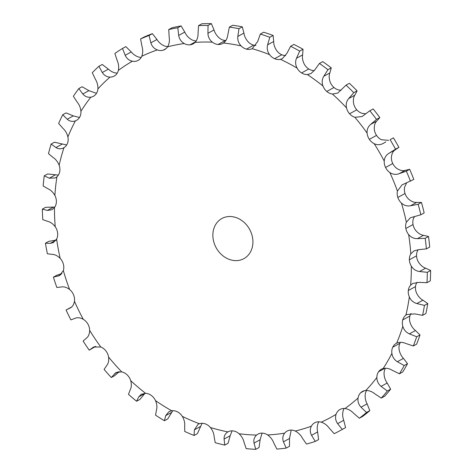 <?xml version="1.0" encoding="UTF-8"?>
<svg xmlns="http://www.w3.org/2000/svg" width="473" height="473" viewBox="0 0 473 473"><rect width="100%" height="100%" fill="white"/><g stroke="black" fill="none" stroke-linecap="round" stroke-linejoin="round"><path stroke-width="0.71" d="M54.886 195.455A203.869 170.002 61.2 0 1 55.696 186.072A203.869 170.002 61.2 0 1 56.943 176.807A11.441 9.543 61.2 0 0 59.71 171.681A11.441 9.543 61.2 0 1 59.71 171.681A11.441 9.543 61.2 0 0 59.143 165.254A203.869 170.002 61.2 0 1 63.973 147.677A11.441 9.543 61.2 0 0 67.527 143.236L67.527 143.236A11.441 9.543 61.2 0 0 67.893 136.957A203.869 170.002 61.2 0 1 75.373 120.905A11.441 9.543 61.2 0 0 76.449 120.414A11.441 9.543 61.2 0 0 79.624 117.263A11.441 9.543 61.2 0 0 79.63 117.263A11.441 9.543 61.2 0 0 80.924 111.285A203.869 170.002 61.2 0 1 90.857 97.172A11.441 9.543 61.2 0 0 93.429 96.285A11.441 9.543 61.2 0 0 95.694 94.434A11.441 9.543 61.2 0 1 95.694 94.434A11.441 9.543 61.2 0 0 97.893 88.912A203.869 170.002 61.2 0 1 110.02 77.105A11.441 9.543 61.2 0 0 114.159 76.106A11.441 9.543 61.2 0 0 115.317 75.331L115.317 75.331A11.441 9.543 61.2 0 0 118.351 70.412A203.869 170.002 61.2 0 1 132.363 61.224A11.441 9.543 61.2 0 0 137.986 60.461L137.986 60.461A11.441 9.543 61.2 0 0 138.11 60.396A11.441 9.543 61.2 0 0 141.782 56.269A203.869 170.002 61.2 0 1 157.308 49.931A11.441 9.543 61.2 0 0 163.108 50.203A11.441 9.543 61.2 0 0 163.114 50.203A11.441 9.543 61.2 0 0 164.663 49.553A11.441 9.543 61.2 0 0 167.566 46.851A203.869 170.002 61.2 0 1 184.216 43.522A11.441 9.543 61.2 0 0 190.045 44.829L190.045 44.829A11.441 9.543 61.2 0 0 193.12 43.871A11.441 9.543 61.2 0 0 195.047 42.393A203.869 170.002 61.2 0 1 212.377 42.168A11.441 9.543 61.2 0 0 218.083 44.462A11.441 9.543 61.2 0 1 218.083 44.462A11.441 9.543 61.2 0 0 222.753 43.486A11.441 9.543 61.2 0 0 223.51 43.019A203.869 170.002 61.2 0 1 241.076 45.899A11.441 9.543 61.2 0 0 246.51 49.133A11.441 9.543 61.2 0 1 246.51 49.133A11.441 9.543 61.2 0 0 252.21 48.707A203.869 170.002 61.2 0 1 269.563 54.626A11.441 9.543 61.2 0 0 274.582 58.705A11.441 9.543 61.2 0 1 274.582 58.705A11.441 9.543 61.2 0 0 280.412 59.314A203.869 170.002 61.2 0 1 297.097 68.112A11.441 9.543 61.2 0 0 301.579 72.931A11.441 9.543 61.2 0 1 301.579 72.931A11.441 9.543 61.2 0 0 307.385 74.563A203.869 170.002 61.2 0 1 322.97 86.009A11.441 9.543 61.2 0 0 326.79 91.455A11.441 9.543 61.2 0 1 326.79 91.455A11.441 9.543 61.2 0 0 332.43 94.062A203.869 170.002 61.2 0 1 346.508 107.862A11.441 9.543 61.2 0 0 349.577 113.786L349.577 113.786A11.441 9.543 61.2 0 0 354.892 117.304A203.869 170.002 61.2 0 1 367.107 133.102A11.441 9.543 61.2 0 0 369.336 139.346A11.441 9.543 61.2 0 1 369.336 139.346A11.441 9.543 61.2 0 0 374.196 143.686A203.869 170.002 61.2 0 1 384.224 161.068A11.441 9.543 61.2 0 0 385.56 167.477A11.441 9.543 61.2 0 1 385.56 167.477A11.441 9.543 61.2 0 0 389.841 172.521A203.869 170.002 61.2 0 1 397.426 191.045A11.441 9.543 61.2 0 0 397.834 197.454L397.834 197.454A11.441 9.543 61.2 0 0 401.423 203.071A203.869 170.002 61.2 0 1 406.366 222.251A11.441 9.543 61.2 0 0 405.834 228.494L405.834 228.494A11.441 9.543 61.2 0 0 408.637 234.537A203.869 170.002 61.2 0 1 410.812 253.883A11.441 9.543 61.2 0 0 409.358 259.789A11.441 9.543 61.2 0 1 409.358 259.789A11.441 9.543 61.2 0 0 411.303 266.11A203.869 170.002 61.2 0 1 410.653 285.113A11.441 9.543 61.2 0 0 408.311 290.54A11.441 9.543 61.2 0 1 408.311 290.54A11.441 9.543 61.2 0 0 409.346 296.973A203.869 170.002 61.2 0 1 405.887 315.142A11.441 9.543 61.2 0 0 402.718 319.943A11.441 9.543 61.2 0 1 402.718 319.943A11.441 9.543 61.2 0 0 402.819 326.317A203.869 170.002 61.2 0 1 396.646 343.185A11.441 9.543 61.2 0 0 396.279 343.374A11.441 9.543 61.2 0 0 392.726 347.241L392.726 347.241A11.441 9.543 61.2 0 0 391.892 353.39A203.869 170.002 61.2 0 1 383.16 368.52A11.441 9.543 61.2 0 0 381.35 369.247A11.441 9.543 61.2 0 0 378.595 371.725L378.595 371.725A11.441 9.543 61.2 0 0 376.845 377.495A203.869 170.002 61.2 0 1 365.777 390.491A11.441 9.543 61.2 0 0 362.43 391.473A11.441 9.543 61.2 0 0 360.692 392.756L360.692 392.756A11.441 9.543 61.2 0 0 358.067 397.994A203.869 170.002 61.2 0 1 344.959 408.524A11.441 9.543 61.2 0 0 340.01 409.476A11.441 9.543 61.2 0 0 339.478 409.795L339.478 409.795A11.441 9.543 61.2 0 0 336.055 414.366A203.869 170.002 61.2 0 1 321.238 422.158A11.441 9.543 61.2 0 0 315.503 422.401L315.503 422.401A11.441 9.543 61.2 0 0 314.681 422.797A11.441 9.543 61.2 0 0 311.364 426.191A203.869 170.002 61.2 0 1 295.229 431.033A11.441 9.543 61.2 0 0 289.393 430.247A11.441 9.543 61.2 0 1 289.393 430.247A11.441 9.543 61.2 0 0 287.087 431.08A11.441 9.543 61.2 0 0 284.645 433.15A203.869 170.002 61.2 0 1 267.6 434.929A11.441 9.543 61.2 0 0 261.817 433.126A11.441 9.543 61.2 0 1 261.817 433.126A11.441 9.543 61.2 0 0 257.945 434.125A11.441 9.543 61.2 0 0 256.585 435.071A203.869 170.002 61.2 0 1 239.078 433.735A11.441 9.543 61.2 0 0 233.491 430.968A11.441 9.543 61.2 0 1 233.491 430.968A11.441 9.543 61.2 0 0 228.016 431.843A11.441 9.543 61.2 0 0 227.909 431.902A203.869 170.002 61.2 0 1 210.396 427.491A11.441 9.543 61.2 0 0 205.146 423.826A11.441 9.543 61.2 0 0 205.146 423.82A11.441 9.543 61.2 0 0 199.364 423.725A203.869 170.002 61.2 0 1 182.294 416.346A11.441 9.543 61.2 0 0 177.523 411.882L177.523 411.882A11.441 9.543 61.2 0 0 171.687 410.759A203.869 170.002 61.2 0 1 155.499 400.601A11.441 9.543 61.2 0 0 151.336 395.452A11.441 9.543 61.2 0 1 151.336 395.452A11.441 9.543 61.2 0 0 145.595 393.329A203.869 170.002 61.2 0 1 130.714 380.664A11.441 9.543 61.2 0 0 127.261 374.965A11.441 9.543 61.2 0 1 127.261 374.965A11.441 9.543 61.2 0 0 121.762 371.89A203.869 170.002 61.2 0 1 108.577 357.044A11.441 9.543 61.2 0 0 105.917 350.936L105.917 350.936A11.441 9.543 61.2 0 0 100.808 346.999A203.869 170.002 61.2 0 1 89.657 330.349A11.441 9.543 61.2 0 0 87.866 324.005A11.441 9.543 61.2 0 1 87.866 324.005A11.441 9.543 61.2 0 0 83.278 319.299A203.869 170.002 61.2 0 1 74.444 301.283A11.441 9.543 61.2 0 0 73.569 294.856A11.441 9.543 61.2 0 1 73.569 294.856A11.441 9.543 61.2 0 0 69.62 289.506A203.869 170.002 61.2 0 1 63.335 270.591A11.441 9.543 61.2 0 0 63.4 264.247L63.4 264.247A11.441 9.543 61.2 0 0 60.195 258.4A203.869 170.002 61.2 0 1 56.624 239.072A11.441 9.543 61.2 0 0 57.617 232.982A11.441 9.543 61.2 0 1 57.617 232.982A11.441 9.543 61.2 0 0 55.24 226.774A203.869 170.002 61.2 0 1 54.472 207.541A11.441 9.543 61.2 0 0 56.382 201.853L56.382 201.853A11.441 9.543 61.2 0 0 54.886 195.455C53.035 192.221 50.777 190.016 48.098 188.839L43.149 185.972A219.957 183.418 61.2 0 1 43.652 180.863A219.957 183.418 61.2 0 1 44.273 175.785L47.596 173.963L58.38 175.093M230.546 259.825A22.881 19.08 61.2 0 1 213.406 240.319A22.881 19.08 61.2 0 1 221.878 218.514A22.881 19.08 61.2 0 1 249.62 229.381A22.881 19.08 61.2 0 1 243.908 258.625A22.881 19.08 61.2 0 1 230.546 259.825M56.943 176.807L55.418 177.907L49.275 178.209L44.273 175.785M117.221 73.155A11.441 9.543 61.2 0 1 117.215 73.155C114.005 72.954 111.06 71.624 108.382 69.159L102.221 64.47L98.904 66.291L102.292 72.505L108.382 69.159M141.173 57.44A11.441 9.543 61.2 0 1 139.559 57.268C136.336 56.5 133.575 54.726 131.263 51.953L125.848 46.62L122.531 48.441L125.174 55.3L131.263 51.953M167.726 46.602A11.441 9.543 61.2 0 1 164.503 45.976C161.358 44.651 158.839 42.493 156.947 39.49L152.383 33.66A219.957 183.418 61.2 0 0 143.904 37.125L140.582 38.952A219.957 183.418 61.2 0 1 149.066 35.487L152.383 33.66M196.194 40.92A11.441 9.543 61.2 0 1 191.411 39.572C188.414 37.728 186.202 35.233 184.772 32.087L181.141 25.938A219.957 183.418 61.2 0 0 172.048 27.753L168.725 29.58A219.957 183.418 61.2 0 1 177.818 27.765L181.141 25.938M225.852 40.536A11.441 9.543 61.2 0 1 225.284 40.512A11.441 9.543 61.2 0 1 225.278 40.512A11.441 9.543 61.2 0 1 219.573 38.218C216.817 35.901 214.961 33.14 214.015 29.941L211.372 23.65A219.957 183.418 61.2 0 0 201.906 23.774L198.583 25.595A219.957 183.418 61.2 0 1 208.055 25.471L211.372 23.65M255.94 45.467A11.441 9.543 61.2 0 1 253.711 45.177A11.441 9.543 61.2 0 1 253.705 45.177A11.441 9.543 61.2 0 1 248.272 41.949C245.818 39.218 244.364 36.267 243.914 33.098L242.3 26.849A219.957 183.418 61.2 0 0 232.704 25.276L229.381 27.103A219.957 183.418 61.2 0 1 238.977 28.676L242.3 26.849M285.686 55.583A11.441 9.543 61.2 0 1 281.784 54.75A11.441 9.543 61.2 0 1 281.778 54.75A11.441 9.543 61.2 0 1 276.758 50.67C274.671 47.596 273.654 44.533 273.701 41.488L273.122 35.463A219.957 183.418 61.2 0 0 263.644 32.229L260.321 34.056A219.957 183.418 61.2 0 1 269.799 37.284L273.122 35.463M314.32 70.619A11.441 9.543 61.2 0 1 308.774 68.981L308.774 68.981A11.441 9.543 61.2 0 1 304.293 64.157C302.631 60.816 302.07 57.724 302.608 54.886L303.033 49.257A219.957 183.418 61.2 0 0 293.922 44.45L290.599 46.277A219.957 183.418 61.2 0 1 299.711 51.078L303.033 49.257M341.122 90.189L339.626 90.112A11.441 9.543 61.2 0 1 333.991 87.505A11.441 9.543 61.2 0 1 333.985 87.499A11.441 9.543 61.2 0 1 330.166 82.06C328.977 78.542 328.877 75.503 329.876 72.943L331.266 67.881A219.957 183.418 61.2 0 0 322.752 61.626L319.435 63.453A219.957 183.418 61.2 0 1 327.943 69.702L331.266 67.881M365.735 113.78L362.087 113.349A11.441 9.543 61.2 0 1 356.772 109.837A11.441 9.543 61.2 0 1 356.772 109.831A11.441 9.543 61.2 0 1 353.703 103.912C353.018 100.306 353.384 97.403 354.809 95.197L357.085 90.851A219.957 183.418 61.2 0 0 349.393 83.313L346.076 85.134A219.957 183.418 61.2 0 1 353.769 92.673L357.085 90.851M388.658 140.369L381.392 139.73A11.441 9.543 61.2 0 1 376.532 135.396L376.532 135.396A11.441 9.543 61.2 0 1 374.303 129.147C374.131 125.546 374.947 122.856 376.756 121.07L379.825 117.57A219.957 183.418 61.2 0 0 373.156 108.944L369.833 110.765A219.957 183.418 61.2 0 1 376.508 119.397L379.825 117.57M389.841 172.521C392.785 174.49 395.871 174.88 399.094 173.703L406.342 171.125L409.665 169.299L405.184 170.357C402.771 171.09 400.057 170.493 397.036 168.571A11.441 9.543 61.2 0 1 392.761 163.528A11.441 9.543 61.2 0 1 392.756 163.528A11.441 9.543 61.2 0 1 391.419 157.119C391.78 153.613 393.022 151.206 395.144 149.894L398.899 147.351A219.957 183.418 61.2 0 0 393.424 137.856L390.101 139.677A219.957 183.418 61.2 0 1 395.576 149.172L398.899 147.351M401.423 203.071C404.113 205.495 407.158 206.388 410.558 205.755L418.144 204.289L421.467 202.462L416.648 202.409C414.058 202.598 411.386 201.504 408.619 199.121A11.441 9.543 61.2 0 1 405.03 193.504L405.03 193.504A11.441 9.543 61.2 0 1 404.622 187.095L406.544 183.004M408.637 234.537C411.007 237.363 413.94 238.729 417.434 238.64L425.197 238.315L428.52 236.488L423.524 235.3C420.84 234.939 418.28 233.366 415.832 230.588A11.441 9.543 61.2 0 1 413.03 224.545A11.441 9.543 61.2 0 1 413.03 224.539A11.441 9.543 61.2 0 1 413.562 218.301L414.555 216.433M411.303 266.11C413.284 269.261 416.033 271.064 419.545 271.52L427.32 272.318L430.643 270.497L425.635 268.179C422.939 267.275 420.556 265.264 418.499 262.16A11.441 9.543 61.2 0 1 416.553 255.84L416.553 255.84A11.441 9.543 61.2 0 1 418.008 249.933L418.156 249.703M409.346 296.973C410.895 300.361 413.39 302.554 416.837 303.542L424.458 305.422L427.781 303.595L422.927 300.195C420.29 298.765 418.162 296.37 416.542 293.018A11.441 9.543 61.2 0 1 415.507 286.591L415.507 286.591A11.441 9.543 61.2 0 1 416.985 282.292M402.819 326.317C403.889 329.864 406.076 332.383 409.376 333.867L416.683 336.764L420.006 334.943L415.465 330.526C412.976 328.593 411.155 325.873 410.014 322.367A11.441 9.543 61.2 0 1 409.914 315.994L409.914 315.994A11.441 9.543 61.2 0 1 411.031 313.439M391.892 353.39C392.454 357.003 394.275 359.782 397.361 361.721L404.202 365.54L407.519 363.713L403.451 358.374C401.181 355.992 399.72 353.012 399.088 349.441A11.441 9.543 61.2 0 1 399.922 343.292L399.922 343.292A11.441 9.543 61.2 0 1 400.442 342.334M376.845 377.495C376.886 381.078 378.305 384.041 381.102 386.376L387.328 390.994L390.651 389.173L387.192 383.029C385.205 380.251 384.153 377.082 384.041 373.54A11.441 9.543 61.2 0 1 385.489 368.231M358.067 397.994C357.588 401.459 358.569 404.527 361.017 407.194L366.51 412.48L369.833 410.653L367.107 403.853C365.469 400.737 364.854 397.468 365.262 394.044A11.441 9.543 61.2 0 1 366.563 390.467M336.055 414.366C335.055 417.624 335.582 420.716 337.627 423.637L342.281 429.431L345.597 427.604L343.717 420.296C342.482 416.92 342.328 413.633 343.25 410.416A11.441 9.543 61.2 0 1 344.149 408.477M311.364 426.191C309.88 429.153 309.939 432.18 311.541 435.284L315.266 441.41L318.589 439.583L317.631 431.938C316.845 428.39 317.152 425.156 318.56 422.235A11.441 9.543 61.2 0 1 318.814 421.792M54.472 207.541L51.941 209.764L47.365 210.432L42.357 209.131L45.68 207.304L54.809 207.062M59.143 165.254C57.753 161.819 55.773 159.253 53.201 157.562L48.483 153.648A219.957 183.418 61.2 0 1 51.125 144.046L54.442 142.219L66.681 144.975M51.125 144.046L55.95 147.546C58.546 149.166 61.218 149.214 63.973 147.677L63.66 147.86M67.893 136.957C67 133.404 65.357 130.548 62.968 128.378L58.646 123.488A219.957 183.418 61.2 0 1 62.732 114.72L66.054 112.899L73.321 115.885L79.494 117.487M75.373 120.905C72.363 121.892 69.649 121.336 67.231 119.231L62.732 114.72M80.924 111.285C80.546 107.714 79.287 104.634 77.152 102.038L73.368 96.285A219.957 183.418 61.2 0 1 78.796 88.575L82.119 86.754L88.9 90.65L96.486 93.341M55.24 226.774C52.982 223.824 50.499 222.026 47.797 221.394L42.777 219.638A219.957 183.418 61.2 0 1 42.357 209.131M90.857 97.172C87.671 97.598 84.986 96.539 82.81 93.997L78.796 88.575M97.893 88.912C98.035 85.418 97.202 82.19 95.38 79.228L92.276 72.741A219.957 183.418 61.2 0 1 98.904 66.291M56.624 239.072L53.343 242.608L50.274 243.37L45.432 243.205L48.749 241.384L56.364 240.024M60.195 258.4C57.582 255.804 54.951 254.468 52.308 254.385L47.383 253.765A219.957 183.418 61.2 0 1 45.432 243.205M110.02 77.105C106.732 76.951 104.161 75.414 102.292 72.505M118.351 70.412C119.019 67.083 118.634 63.79 117.192 60.538L114.874 53.461A219.957 183.418 61.2 0 1 122.531 48.441M63.335 270.591L59.58 275.576L53.408 277.137L56.725 275.31L61.916 273.477M69.62 289.506C66.723 287.348 64.015 286.496 61.508 286.963L56.837 287.466A219.957 183.418 61.2 0 1 53.408 277.137M132.363 61.224C129.064 60.491 126.669 58.516 125.174 55.3M141.782 56.269C142.947 53.195 143.023 49.919 142.006 46.449L140.582 38.952M74.444 301.283C73.829 304.707 72.387 306.947 70.122 308.006L66.078 310.04A219.957 183.418 61.2 0 0 70.909 319.878L75.16 318.276C77.46 317.282 80.162 317.625 83.278 319.299M70.518 307.811L70.903 307.58M157.308 49.931C154.086 48.648 151.934 46.283 150.857 42.836L149.066 35.487M167.566 46.851C169.21 44.101 169.748 40.932 169.192 37.326L168.725 29.58M89.657 330.349C89.563 333.914 88.528 336.474 86.553 338.029L83.124 341.063A219.957 183.418 61.2 0 0 89.22 350.156L95.759 346.342M100.808 346.999L93.619 347.052L89.22 350.156M184.216 43.522C181.147 41.719 179.302 39.023 178.682 35.434L177.818 27.765M195.047 42.393C197.117 40.051 198.116 37.06 198.045 33.412L198.583 25.595M108.577 357.044C109.003 360.657 108.412 363.465 106.786 365.463L104.101 369.401A219.957 183.418 61.2 0 0 111.303 377.513L114.626 375.692L119.261 371.666M121.762 371.89L115.997 372.535L111.303 377.513M212.377 42.168C209.545 39.892 208.061 36.929 207.925 33.287L208.055 25.471M223.51 43.019C225.946 41.145 227.383 38.402 227.815 34.801L229.381 27.103M130.714 380.664C131.66 384.236 131.518 387.216 130.3 389.61L128.461 394.328A219.957 183.418 61.2 0 0 136.585 401.246L139.907 399.425L144.998 393.317M145.595 393.329L141.321 394.257L138.784 396.823L136.585 401.246M241.076 45.899C238.546 43.209 237.464 40.057 237.824 36.445L238.977 28.676M252.21 48.707L257.726 41.458L260.321 34.056M155.499 400.601C156.93 404.043 157.261 407.117 156.486 409.831L155.576 415.193A219.957 183.418 61.2 0 0 164.415 420.739L167.738 418.918L172.793 410.676M171.687 410.759L168.92 411.658L165.71 415.619L164.415 420.739M269.563 54.626C267.405 51.587 266.754 48.323 267.612 44.829L269.799 37.284M280.412 59.314L282.476 58.522L287.01 53.213L290.599 46.277M182.294 416.346C184.168 419.569 184.961 422.655 184.665 425.611L184.742 431.459A219.957 183.418 61.2 0 0 194.066 435.485L197.389 433.664L202.072 423.294M199.364 423.725L198.075 424.293L194.397 429.815L194.066 435.485M297.097 68.112C295.365 64.813 295.17 61.52 296.518 58.226L299.711 51.078M307.385 74.563L311.057 73.528L314.906 69.762L319.435 63.453M210.396 427.491C212.667 430.4 213.908 433.416 214.109 436.538L215.209 442.698A219.957 183.418 61.2 0 0 224.776 445.105L228.098 443.284L230.18 435.71L232.089 430.844M227.909 431.902C225.231 433.57 223.96 435.952 224.09 439.05L224.776 445.105M322.97 86.009C321.705 82.533 321.977 79.293 323.786 76.289L327.943 69.702M332.43 94.062L337.793 93.051L346.076 85.134M239.078 433.735C241.691 436.272 243.353 439.133 244.05 442.332L246.179 448.623A219.957 183.418 61.2 0 0 255.745 449.35L259.062 447.529L260.12 439.742L262.06 433.126M256.585 435.071C254.249 437.229 253.398 439.902 254.031 443.089L255.745 449.35M346.508 107.862C345.745 104.297 346.478 101.192 348.719 98.544L353.769 92.673M354.892 117.304L362.016 116.565L369.833 110.765M267.6 434.929C270.485 437.017 272.525 439.654 273.719 442.834L276.859 449.078A219.957 183.418 61.2 0 0 286.171 448.108L289.488 446.281L289.523 438.477L291.214 430.081M284.645 433.15C282.712 435.739 282.304 438.631 283.433 441.823L286.171 448.108M367.107 133.102C366.859 129.543 368.047 126.646 370.666 124.417L376.508 119.397M374.196 143.686C377.312 145.14 380.363 145.022 383.337 143.331L385.814 141.93M295.229 431.033C298.303 432.629 300.68 434.965 302.342 438.045L306.451 444.058A219.957 183.418 61.2 0 0 315.266 441.41M384.224 161.068C384.508 157.61 386.116 154.996 389.054 153.24L395.576 149.172M321.238 422.158C324.431 423.211 327.08 425.186 329.184 428.077L334.186 433.682A219.957 183.418 61.2 0 0 340.714 430.3A219.957 183.418 61.2 0 0 342.281 429.431M397.426 191.045L402.05 184.89L413.81 179.421A219.957 183.418 61.2 0 0 409.665 169.299M406.342 171.125A219.957 183.418 61.2 0 1 410.487 181.242M344.959 408.524C348.181 409.009 351.043 410.57 353.544 413.195L359.35 418.233L362.667 416.406A219.957 183.418 61.2 0 0 369.833 410.653M366.51 412.48A219.957 183.418 61.2 0 1 359.35 418.233M406.366 222.251L410.345 217.781L420.846 214.766L424.169 212.945A219.957 183.418 61.2 0 0 421.467 202.462M418.144 204.289A219.957 183.418 61.2 0 1 420.846 214.766M365.777 390.491C368.946 390.402 371.955 391.496 374.793 393.784L381.285 398.095L384.608 396.273A219.957 183.418 61.2 0 0 390.651 389.173M387.328 390.994A219.957 183.418 61.2 0 1 381.285 398.095M410.812 253.883L413.952 250.915L418.676 249.667L426.386 248.881L429.709 247.054A219.957 183.418 61.2 0 0 428.52 236.488M425.197 238.315A219.957 183.418 61.2 0 1 426.386 248.881M383.16 368.52C386.187 367.858 389.267 368.461 392.383 370.347L399.431 373.806L402.748 371.979A219.957 183.418 61.2 0 0 407.519 363.713M404.202 365.54A219.957 183.418 61.2 0 1 399.431 373.806M410.653 285.113L412.781 283.445L419.173 282.357L426.965 282.7L430.288 280.873A219.957 183.418 61.2 0 0 430.643 270.497M427.32 272.318A219.957 183.418 61.2 0 1 426.965 282.7M396.646 343.185C399.46 341.961 402.529 342.062 405.858 343.487L413.313 345.982L416.63 344.155A219.957 183.418 61.2 0 0 420.006 334.943M416.683 336.764A219.957 183.418 61.2 0 1 413.313 345.982M405.887 315.142L406.839 314.527L414.868 313.901L422.572 315.349L425.889 313.522A219.957 183.418 61.2 0 0 427.781 303.595M424.458 305.422A219.957 183.418 61.2 0 1 422.572 315.349M66.604 309.744L71.713 306.947M345.597 427.604A219.957 183.418 61.2 0 1 344.037 428.473L340.714 430.3M390.101 139.677L393.424 137.856M49.275 178.209L55.365 174.868M47.365 210.432L53.455 207.085M55.95 147.546L62.04 144.2M67.231 119.231L73.321 115.885M82.81 93.997L88.9 90.65M50.274 243.37L55.897 240.284M57.925 276.179L61.082 274.446M150.857 42.836L156.947 39.49M163.108 50.203L166.041 48.595M92.915 347.513L94.417 346.691M178.682 35.434L184.772 32.087M190.045 44.829L195.58 41.784M114.306 373.93L118.226 371.772M207.925 33.287L214.015 29.941M218.083 44.462L225.278 40.512M138.784 396.823L144.874 393.483M237.824 36.445L243.914 33.098M246.51 49.133L253.705 45.177M165.71 415.619L171.805 412.273M267.612 44.829L273.701 41.488M274.582 58.705L281.778 54.75M194.397 429.815L200.487 426.469M296.518 58.226L302.608 54.886M301.579 72.931L308.774 68.981M224.09 439.05L230.18 435.71M323.786 76.289L329.876 72.943M326.79 91.455L333.985 87.499M254.031 443.089L260.12 439.742M348.719 98.544L354.809 95.197M349.577 113.786L356.772 109.831M283.433 441.823L289.523 438.477M370.666 124.417L376.756 121.07M369.336 139.346L376.532 135.396M311.541 435.284L317.631 431.938M389.054 153.24L395.144 149.894M385.56 167.477L392.756 163.528M399.094 173.703L405.184 170.357M337.627 423.637L343.717 420.296M339.478 409.795L340.566 409.198M397.834 197.454L405.03 193.504M410.558 205.755L416.648 202.409M361.017 407.194L367.107 403.853M360.692 392.756L364.447 390.698M405.834 228.494L413.03 224.539M417.434 238.64L423.524 235.3M381.102 386.376L387.192 383.029M378.595 371.725L384.927 368.248M409.358 259.789L416.553 255.84M419.545 271.52L425.635 268.179M397.361 361.721L403.451 358.374M392.726 347.241L399.922 343.292M408.311 290.54L415.507 286.591M416.837 303.542L422.927 300.195M409.376 333.867L415.465 330.526M402.718 319.943L409.914 315.994"/></g></svg>
